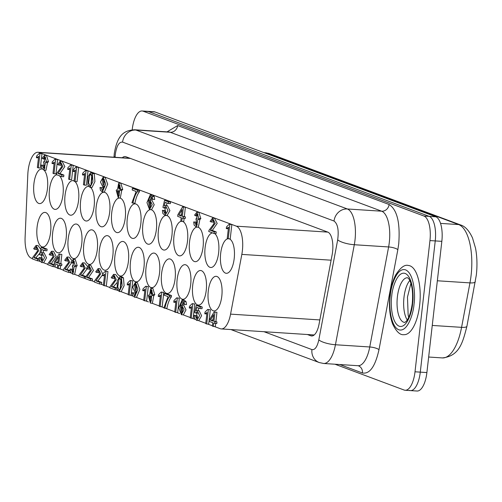 <?xml version="1.0" encoding="UTF-8"?>
<svg xmlns="http://www.w3.org/2000/svg" width="502" height="502" viewBox="0 0 502 502"><rect width="100%" height="100%" fill="white"/><g stroke="black" fill="none" stroke-linecap="round" stroke-linejoin="round"><path stroke-width="0.75" d="M122.275 157.754A17.332 6.965 93.7 0 1 125.086 156.555A17.332 6.965 93.7 0 1 125.908 156.737L327.781 232.093A17.332 6.965 93.7 0 1 332.594 251.734A17.332 6.965 93.7 0 1 332.155 254.665L319.059 324.129A17.332 6.965 93.7 0 1 311.61 335.963A17.332 6.965 93.7 0 1 310.782 335.782L312.451 335.894M435.24 240.916L420.287 372.139A21.668 8.71 93.7 0 1 410.429 390.6A21.668 8.71 -86.3 0 0 420.287 372.139L435.24 240.916A21.668 8.71 -86.3 0 0 429.216 216.368A21.668 8.71 93.7 0 1 435.24 240.916L441.835 241.343A21.668 8.71 -86.3 0 0 435.818 216.795L429.216 216.368L148.404 111.538L429.216 216.368L423.939 216.023A21.668 8.71 93.7 0 1 429.957 240.577L435.24 240.916M147.375 111.312A21.668 8.71 93.7 0 1 148.404 111.538A21.668 8.71 -86.3 0 0 147.375 111.312L142.091 110.973A21.668 8.71 93.7 0 1 143.126 111.193L155.005 111.965A21.668 8.71 -86.3 0 0 153.97 111.745L147.375 111.312M441.835 241.343L426.888 372.566L415.01 371.794A21.668 8.71 93.7 0 1 405.145 390.255A21.668 8.71 93.7 0 1 404.116 390.035L334.966 364.22M415.01 371.794L429.957 240.577M423.939 216.023L143.126 111.193M132.189 129.792L132.233 129.434A21.668 8.71 93.7 0 1 142.091 110.973M312.683 334.865L313.781 335.273M128.186 157.584A17.332 6.965 -86.3 0 0 127.552 158.099M307.4 334.52L310.782 335.782M419.666 305.134A34.663 13.93 93.7 0 1 403.884 334.671C400.031 335.204 396.273 331.609 392.602 323.903C389.684 315.739 388.812 306.164 389.985 295.17C390.895 287.307 392.771 280.605 395.614 275.052C400.427 267.528 404.687 264.341 408.377 265.489A34.663 13.93 93.7 0 1 419.666 305.134M409.394 390.374A21.668 8.71 -86.3 0 0 410.429 390.6L405.145 390.255M155.005 111.965L435.818 216.795M410.429 390.6L417.024 391.027A21.668 8.71 -86.3 0 0 426.888 372.566M32.329 258.561L31.413 258.223A21.668 8.71 93.7 0 1 25.1 237.433L27.811 174.508A21.668 8.71 93.7 0 1 37.97 152.282A21.668 8.71 93.7 0 1 39.005 152.508L236.36 226.176A21.668 8.71 93.7 0 1 242.378 250.73A21.668 8.71 93.7 0 1 241.832 254.395L230.569 314.133A21.668 8.71 93.7 0 1 221.256 328.929A21.668 8.71 93.7 0 1 220.221 328.703L214.354 326.513M66.176 238.036A17.332 6.965 -86.3 0 0 60.535 218.219A17.332 6.965 -86.3 0 0 52.641 232.984A17.332 6.965 -86.3 0 0 58.288 252.807A17.332 6.965 -86.3 0 0 66.176 238.036M97.3 249.657A17.332 6.965 -86.3 0 0 91.659 229.834A17.332 6.965 -86.3 0 0 83.771 244.606A17.332 6.965 -86.3 0 0 89.412 264.428A17.332 6.965 -86.3 0 0 97.3 249.657M128.43 261.278A17.332 6.965 -86.3 0 0 122.783 241.456A17.332 6.965 -86.3 0 0 114.895 256.227A17.332 6.965 -86.3 0 0 120.536 276.044A17.332 6.965 -86.3 0 0 128.43 261.278M159.554 272.893A17.332 6.965 -86.3 0 0 153.913 253.077A17.332 6.965 -86.3 0 0 146.019 267.842A17.332 6.965 -86.3 0 0 151.667 287.665A17.332 6.965 -86.3 0 0 159.554 272.893M190.678 284.515A17.332 6.965 -86.3 0 0 185.037 264.692A17.332 6.965 -86.3 0 0 177.15 279.463A17.332 6.965 -86.3 0 0 182.791 299.286A17.332 6.965 -86.3 0 0 190.678 284.515M221.809 296.136A17.332 6.965 -86.3 0 0 216.161 276.313A17.332 6.965 -86.3 0 0 208.274 291.085A17.332 6.965 -86.3 0 0 213.915 310.907A17.332 6.965 -86.3 0 0 221.809 296.136M228.09 238.72A17.332 6.965 -86.3 0 0 220.667 253.479A17.332 6.965 -86.3 0 0 226.314 273.301A17.332 6.965 -86.3 0 0 234.202 258.53A17.332 6.965 -86.3 0 0 229.226 238.839M212.528 232.909A17.332 6.965 -86.3 0 0 205.105 247.668A17.332 6.965 -86.3 0 0 210.752 267.491A17.332 6.965 -86.3 0 0 218.64 252.726A17.332 6.965 -86.3 0 0 214.643 233.524M197.041 227.092A17.332 6.965 -86.3 0 0 189.543 241.864A17.332 6.965 -86.3 0 0 195.19 261.68A17.332 6.965 -86.3 0 0 203.078 246.915A17.332 6.965 -86.3 0 0 197.826 227.142M181.404 221.288A17.332 6.965 -86.3 0 0 173.981 236.053A17.332 6.965 -86.3 0 0 179.622 255.876A17.332 6.965 -86.3 0 0 187.516 241.104A17.332 6.965 -86.3 0 0 182.778 221.495M171.948 235.294A17.332 6.965 -86.3 0 0 166.306 215.471A17.332 6.965 -86.3 0 0 158.419 230.242A17.332 6.965 -86.3 0 0 164.06 250.065A17.332 6.965 -86.3 0 0 171.948 235.294M156.386 229.483A17.332 6.965 -86.3 0 0 150.744 209.66A17.332 6.965 -86.3 0 0 142.857 224.432A17.332 6.965 -86.3 0 0 148.498 244.254A17.332 6.965 -86.3 0 0 156.386 229.483M140.824 223.672A17.332 6.965 -86.3 0 0 135.182 203.856A17.332 6.965 -86.3 0 0 127.288 218.621A17.332 6.965 -86.3 0 0 132.936 238.444A17.332 6.965 -86.3 0 0 140.824 223.672M125.262 217.862A17.332 6.965 -86.3 0 0 119.62 198.045A17.332 6.965 -86.3 0 0 111.726 212.81A17.332 6.965 -86.3 0 0 117.374 232.633A17.332 6.965 -86.3 0 0 125.262 217.862M109.7 212.057A17.332 6.965 -86.3 0 0 104.052 192.235A17.332 6.965 -86.3 0 0 96.164 207.006A17.332 6.965 -86.3 0 0 101.812 226.822A17.332 6.965 -86.3 0 0 109.7 212.057M88.496 186.424A17.332 6.965 -86.3 0 0 88.49 186.424A17.332 6.965 -86.3 0 0 80.602 201.195A17.332 6.965 -86.3 0 0 86.244 221.012A17.332 6.965 -86.3 0 0 94.138 206.247A17.332 6.965 -86.3 0 0 90.58 187.403M74.089 180.94A17.332 6.965 -86.3 0 0 72.928 180.613A17.332 6.965 -86.3 0 0 65.04 195.385A17.332 6.965 -86.3 0 0 70.682 215.207A17.332 6.965 -86.3 0 0 78.569 200.436A17.332 6.965 -86.3 0 0 74.986 181.567M56.895 174.815A17.332 6.965 -86.3 0 0 49.478 189.574A17.332 6.965 -86.3 0 0 55.12 209.397A17.332 6.965 -86.3 0 0 63.007 194.625A17.332 6.965 -86.3 0 0 59.418 175.756M42.199 169.048A17.332 6.965 -86.3 0 0 41.804 168.992A17.332 6.965 -86.3 0 0 33.91 183.763A17.332 6.965 -86.3 0 0 39.558 203.586A17.332 6.965 -86.3 0 0 47.445 188.815A17.332 6.965 -86.3 0 0 44.101 170.178M206.24 290.325A17.332 6.965 -86.3 0 0 200.599 270.503A17.332 6.965 -86.3 0 0 192.712 285.274A17.332 6.965 -86.3 0 0 198.353 305.097A17.332 6.965 -86.3 0 0 206.24 290.325M175.116 278.704A17.332 6.965 -86.3 0 0 169.475 258.888A17.332 6.965 -86.3 0 0 161.581 273.653A17.332 6.965 -86.3 0 0 167.229 293.475A17.332 6.965 -86.3 0 0 175.116 278.704M143.992 267.089A17.332 6.965 -86.3 0 0 138.345 247.266A17.332 6.965 -86.3 0 0 130.457 262.038A17.332 6.965 -86.3 0 0 136.098 281.854A17.332 6.965 -86.3 0 0 143.992 267.089M112.862 255.468A17.332 6.965 -86.3 0 0 107.221 235.645A17.332 6.965 -86.3 0 0 99.333 250.416A17.332 6.965 -86.3 0 0 104.974 270.239A17.332 6.965 -86.3 0 0 112.862 255.468M81.738 243.846A17.332 6.965 -86.3 0 0 76.097 224.024A17.332 6.965 -86.3 0 0 68.203 238.795A17.332 6.965 -86.3 0 0 73.85 258.618A17.332 6.965 -86.3 0 0 81.738 243.846M50.614 232.231A17.332 6.965 -86.3 0 0 44.967 212.409A17.332 6.965 -86.3 0 0 37.079 227.174A17.332 6.965 -86.3 0 0 42.72 246.997A17.332 6.965 -86.3 0 0 50.614 232.231M71.253 165.24L69.621 179.565L71.604 179.691L73.236 165.371L70.613 165.001L73.236 165.371M69.621 179.565L68.636 179.195L69.903 168.038L67.688 169.406L69.734 169.519M76.674 167.266L75.043 181.586L77.026 181.718L78.657 167.392L76.034 167.028L78.657 167.392M75.043 181.586L74.058 181.216L75.325 170.059L73.11 171.433L75.156 171.54M70.123 270.622L66.848 269.398L71.654 262.722M68.592 272.41L63.308 270.44L63.566 269.267L68.561 262.508L67.186 258.517L65.643 260.877L64.658 260.318L67.086 257.011L69.74 262.201L64.865 269.267L68.78 270.729L68.592 272.41L70.587 272.36M65.643 260.877L67.626 261.002L68.234 259.139M71.704 260.256L69.063 257.143L67.086 257.011M73.06 269.304L70.073 269.041L73.06 269.304L73.625 272.103M71.083 269.172L72.639 272.63L72.715 266.769L72.351 266.782L72.633 265.282L73.166 265.445L73.355 260.808L71.899 262.897L73.882 263.029L74.378 261.567M72.727 274.136L74.704 274.261L76.248 266.606L77.201 265.702L75.256 259.434L73.273 259.308L75.225 265.577L74.265 266.48L72.727 274.136L70.537 272.235L70.073 269.041M86.055 170.768L84.424 185.087L86.4 185.219L88.038 170.893L85.415 170.529L88.038 170.893M84.424 185.087L83.432 184.717L84.706 173.56L82.491 174.934L84.537 175.041M90.046 187.371L92.029 187.497L94.928 181.561L94.276 173.711L92.694 172.707L90.718 172.581L92.293 173.579L92.952 181.435L90.046 187.371L87.894 185.094L88.132 176.516L90.718 172.581M99.609 283.994L94.326 282.017L94.583 280.85L99.578 274.086L98.204 270.101L96.66 272.454L95.675 271.896L98.103 268.589L100.758 273.785L95.882 280.844L99.798 282.306L99.609 283.994L101.586 284.119L101.78 282.438L97.865 280.976L102.521 274.92M96.66 272.454L98.643 272.58L99.252 270.716M102.741 273.872L100.08 268.721L98.103 268.589M105.985 271.444L104.353 285.763L106.33 285.889L107.961 271.569L105.351 271.205L107.961 271.569M104.353 285.763L103.374 285.4L104.642 274.236L102.439 275.617L104.472 275.73M118.309 197.901L120.285 198.033L121.729 190.34L122.752 189.543L120.781 183.199L118.805 183.073L120.775 189.417L119.752 190.214L118.309 197.901L116.213 190.227L117.493 189.367L118.805 183.073M139.581 190.396L134.373 188.451L132.39 188.319L137.604 190.264L139.581 190.396L139.43 191.758C137.429 194.249 135.923 198.102 134.912 203.323L131.913 202.814L136.142 191.475L132.202 190.001L132.39 188.319M130.796 280.706L129.165 295.025L131.147 295.151L132.779 280.831L130.162 280.467L132.779 280.831M129.165 295.025L128.186 294.661L129.453 283.498L127.257 284.879L129.284 284.992M135.138 293.042L132.202 292.716L135.138 293.042L135.509 295.163M134.549 297.215L136.531 297.341L139.87 289.39L137.316 282.601L135.333 282.469L137.893 289.259L134.549 297.215L132.616 295.596L132.202 292.716M146.308 286.491L144.676 300.817L146.653 300.943L148.285 286.623L145.674 286.259L148.285 286.623M144.676 300.817L143.691 300.447L144.965 289.29L142.763 290.664L144.796 290.783M150.374 303.108L152.351 303.233L153.794 295.546L154.811 294.743L152.865 288.412L150.882 288.28L152.828 294.618L151.811 295.414L150.374 303.108L148.303 295.44L149.571 294.58L150.882 288.28M177.325 298.069L175.694 312.395L177.67 312.52L179.302 298.201L176.691 297.837L179.302 298.201M175.694 312.395L174.709 312.024L175.982 300.867L173.78 302.248L175.813 302.361M186.493 304.588L186.073 301.715L184.102 300.07L182.126 299.945L184.09 301.583L184.516 304.457L186.493 304.588M182.144 305.09L183.155 302.185M181.373 314.698L183.355 314.829L186.004 309.872L183.701 305.191L181.724 305.059L184.027 309.74L181.373 314.698L178.812 307.745L182.126 299.945M229.86 224.45L228.228 238.77L230.211 238.902L231.842 224.576L229.219 224.212L231.842 224.576M228.228 238.77L227.243 238.4L228.51 227.243L226.295 228.617L228.341 228.724M212.396 325.779L207.721 324.035M205.764 323.307L198.372 320.546M194.971 319.278L192.216 318.249M190.252 317.515L182.985 314.804M179.691 313.574L176.704 312.457M174.746 311.729L165.898 308.423M163.916 307.682L161.198 306.672M159.234 305.938L151.924 303.208M148.479 301.922L145.687 300.88M143.729 300.146L136.142 297.316M132.867 296.092L130.181 295.088M128.217 294.36L120.838 291.606M117.587 290.388L116.131 289.849M109.875 287.508L105.37 285.826M103.406 285.098L100.62 284.057M94.363 281.722L91.32 280.587M78.858 275.931L74.315 274.236M70.92 272.969L69.602 272.479M63.346 270.145L59.274 268.62M57.31 267.886L54.097 266.688M47.841 264.353L43.285 262.653M39.884 261.385L38.585 260.902M216.946 312.313L214.166 311.886L216.946 312.313L215.891 321.556L216.971 321.958L216.789 323.564L213.733 323.031L213.344 326.451L215.32 326.576L215.672 323.489M208.343 309.652L206.711 323.972L208.688 324.097L210.319 309.778L207.709 309.414L210.319 309.778M206.711 323.972L205.726 323.608L207 312.445L204.797 313.825L206.83 313.938M210.313 230.33L214.26 231.805L214.072 233.486L216.048 233.612L216.243 231.93L212.29 230.456L217.197 223.403L214.511 218.207L212.534 218.075L215.22 223.271L210.313 230.33L212.29 230.456M214.072 233.486L208.744 231.497L209.001 230.324L214.034 223.578L212.641 219.581L211.091 221.934L213.068 222.066L213.689 220.196M197.16 315.739L194.136 315.381L197.16 315.739L197.694 318.406M195.184 315.614L196.709 318.946L196.834 312.087L195.548 313.003L197.531 313.129L197.851 312.671M202.212 307.017L198.24 305.53L196.263 305.404L200.235 306.885L202.212 307.017L202.024 308.692L200.041 308.561L196.853 307.368L195.987 311.045L197.179 310.619L199.614 315.595L196.797 320.445L194.594 318.569L194.136 315.381M198.083 310.682L198.704 308.059M196.797 320.445L198.773 320.571L201.591 315.72L199.162 310.751L197.179 310.619M192.831 303.861L191.199 318.18L193.182 318.312L194.814 303.992L192.197 303.622L194.814 303.992M191.199 318.18L190.22 317.816L191.488 306.659L189.292 308.033L191.318 308.146M196.671 222.21L193.678 221.947L196.671 222.21L197.248 225.034M194.694 222.085L196.269 225.542L196.326 219.681L195.968 219.694L196.251 218.194L196.797 218.357L196.972 213.72L195.51 215.81L197.487 215.935L198.001 214.467M196.357 227.048L198.334 227.18L199.878 219.525L200.844 218.627L198.867 212.346L196.891 212.22L198.861 218.495L197.895 219.393L196.357 227.048L194.148 225.147L193.678 221.947M185.376 207.295L182.59 206.862L185.376 207.295L184.322 216.538L185.407 216.939L185.225 218.546L182.157 218.012L181.768 221.426L183.751 221.558L184.102 218.477M171.508 295.546L166.344 293.62L164.361 293.488L169.532 295.421L171.508 295.546L171.358 296.908C169.369 299.405 167.875 303.264 166.865 308.485L163.872 307.983L168.082 296.632L164.173 295.17L164.361 293.488M161.813 292.283L160.182 306.603L162.165 306.735L163.796 292.409L161.18 292.045L163.796 292.409M160.182 306.603L159.203 306.239L160.471 295.082L158.274 296.456L160.301 296.569M165.447 210.664L162.41 210.307L165.447 210.664L165.993 213.35M163.464 210.539L165.007 213.877L165.12 207.019L163.828 207.928L165.811 208.054L166.143 207.59M170.523 201.955L166.52 200.455L164.543 200.329L168.547 201.823L170.523 201.955L170.335 203.63L168.358 203.498L165.139 202.3L164.273 205.971L165.472 205.55L167.925 210.526L165.095 215.377L162.874 213.494L162.41 210.307M166.369 205.607L166.99 202.99M165.095 215.377L167.078 215.502L169.908 210.652L167.448 205.676L165.472 205.55M154.691 199.476L154.258 196.602L152.269 194.958L150.286 194.826L152.275 196.477L152.708 199.35L154.691 199.476M150.305 199.972L151.322 197.06M149.552 209.585L151.535 209.71L154.196 204.76L151.874 200.072L149.891 199.947L152.219 204.628L149.552 209.585L146.96 202.632L150.286 194.826M119.231 291.499L121.208 291.624L124.101 285.688L123.454 277.838L121.892 276.84L119.915 276.715L121.478 277.706L122.118 285.563L119.231 291.499L117.098 289.234L117.349 280.649L119.915 276.715M116.872 288.073L113.37 286.767L117.029 282.651M115.115 289.779L109.838 287.809L110.089 286.636L115.09 279.878L113.709 275.887L112.172 278.24L111.187 277.681L113.609 274.381L116.263 279.57L111.394 286.636L115.309 288.098L115.115 289.779L117.098 289.911L117.154 289.409M112.172 278.24L114.149 278.372L114.757 276.508M118.271 277.895L115.592 274.512L113.609 274.381M102.935 187.786L99.986 187.459L102.935 187.786L103.318 189.925M102.364 191.965L104.341 192.09L107.698 184.134L105.113 177.344L103.13 177.219L105.721 184.008L102.364 191.965L100.406 190.34L99.986 187.459M86.576 277.374L90.492 278.836L90.304 280.518L92.28 280.649L92.475 278.961L88.559 277.499L93.435 270.44L90.78 265.244L88.798 265.119L91.452 270.308L86.576 277.374L88.559 277.499M90.304 280.518L85.026 278.547L85.277 277.374L90.278 270.616L88.898 266.625L87.361 268.978L89.337 269.11L89.946 267.246M85.691 276.433L82.353 275.184L87.097 268.834M81.155 266.662L80.169 266.104L82.592 262.803L85.252 267.993L80.376 275.058L84.292 276.52L84.098 278.202L78.82 276.232L79.071 275.058L84.072 268.3L82.692 264.309L81.155 266.662L83.131 266.794L83.74 264.93M87.204 265.997L84.574 262.929L82.592 262.803M61.859 254.42L59.079 253.993L61.859 254.42L60.811 263.663L61.884 264.065L61.702 265.671L58.646 265.138L58.257 268.557L60.234 268.683L60.585 265.596M49.359 263.481L53.275 264.943L53.08 266.625L55.063 266.75L55.251 265.069L51.336 263.606L56.211 256.541L53.557 251.351L51.574 251.226L54.235 256.415L49.359 263.481L51.336 263.606M53.08 266.625L47.803 264.654L48.054 263.481L53.055 256.723L51.675 252.732L50.137 255.085L52.114 255.217L52.723 253.353M57.956 173.454L61.903 174.928L61.715 176.61L63.691 176.742L63.886 175.06L59.933 173.585L64.84 166.526L62.154 161.33L60.177 161.205L62.863 166.4L57.956 173.454L59.933 173.585M61.715 176.61L56.387 174.621L56.644 173.454L61.677 166.702L60.284 162.711L58.734 165.058L60.711 165.189L61.332 163.319M55.615 159.404L53.984 173.723L55.967 173.855L57.598 159.536L54.975 159.165L57.598 159.536M53.984 173.723L52.999 173.359L54.266 162.196L52.051 163.57L54.097 163.677M42.08 257.846L39.049 257.488L42.08 257.846L42.607 260.513M40.097 257.721L41.622 261.053L41.748 254.194L40.461 255.11L42.444 255.236L42.77 254.778M47.125 249.124L43.153 247.637L41.177 247.511L45.149 248.992L47.125 249.124L46.937 250.799L44.954 250.667L41.773 249.475L40.9 253.152L42.093 252.726L44.527 257.695L41.71 262.552L39.507 260.676L39.049 257.488M42.996 252.788L43.618 250.165M41.71 262.552L43.687 262.678L46.504 257.827L44.076 252.857L42.093 252.726M39.087 259.038L35.83 257.821L39.903 253.09M37.575 260.833L32.291 258.863L32.548 257.689L37.543 250.931L36.169 246.94L34.625 249.293L33.64 248.735L36.069 245.434L38.723 250.623L33.847 257.689L37.763 259.151L37.575 260.833L39.57 260.814M34.625 249.293L36.608 249.425L37.217 247.561M40.762 249.325L38.045 245.566L36.069 245.434M44.308 165.334L41.315 165.07L44.308 165.334L44.885 168.151M42.331 165.208L43.9 168.666L43.963 162.805L43.605 162.811L43.887 161.318L44.433 161.481L44.609 156.844L43.147 158.933L45.124 159.059L45.638 157.59M43.994 170.172L45.971 170.303L47.514 162.648L48.481 161.751L46.504 155.469L44.527 155.344L46.498 161.619L45.531 162.516L43.994 170.172L41.779 168.27L41.315 165.07M39.978 153.568L38.347 167.888L40.329 168.019L41.961 153.694L39.344 153.33L41.961 153.694M38.347 167.888L37.361 167.517L38.629 156.36L36.414 157.735L38.459 157.841M67.688 169.406L67.877 167.712L70.613 165.001M73.11 171.433L73.298 169.739L76.034 167.028M64.865 269.267L66.848 269.398M68.78 270.729L70.148 270.816M76.248 266.606L74.265 266.48M72.351 266.782L73.01 266.819M72.633 265.282L73.712 265.351M71.899 262.897L70.958 262.22L73.273 259.308M82.491 174.934L82.679 173.24L85.415 170.529M95.882 280.844L97.865 280.976M99.798 282.306L101.78 282.438M102.439 275.617L102.634 273.923L105.351 271.205M121.729 190.34L119.752 190.214M137.604 190.264L137.448 191.626L139.43 191.758M137.448 191.626C135.446 194.117 133.94 197.976 132.93 203.197M127.257 284.879L127.445 283.184L130.162 280.467M133.162 292.911L134.523 295.734L136.676 291.198L134.982 292.095L132.697 287.213L135.333 282.469M142.763 290.664L142.957 288.976L145.674 286.259M153.794 295.546L151.811 295.414M173.78 302.248L173.974 300.554L176.691 297.837M184.516 304.457L183.525 304.231L183.324 302.593L182.17 301.42L179.973 306.32L181.724 305.059M226.295 228.617L226.484 226.923L229.219 224.212M213.344 326.451L212.359 326.08L212.748 322.667L209.284 321.374L209.466 319.768L214.166 311.886M214.969 312.188L213.915 321.424L215.891 321.556M213.915 321.424L216.971 321.958M214.994 321.832L214.812 323.432M204.797 313.825L204.992 312.131L207.709 309.414M211.091 221.934L210.093 221.376L212.534 218.075M214.26 231.805L216.243 231.93M195.548 313.003L194.65 312.439L196.263 305.404M200.235 306.885L200.041 308.561M189.292 308.033L189.48 306.339L192.197 303.622M199.878 219.525L197.895 219.393M195.968 219.694L196.627 219.732M196.251 218.194L197.342 218.263M195.51 215.81L194.556 215.126L196.891 212.22M181.768 221.426L180.783 221.062L181.172 217.642L177.677 216.337L177.859 214.737L182.59 206.862M183.393 207.163L182.339 216.406L184.322 216.538M182.339 216.406L185.407 216.939M183.431 216.814L183.249 218.42M169.532 295.421L169.375 296.776L171.358 296.908M169.375 296.776C167.392 299.274 165.892 303.133 164.882 308.36M158.274 296.456L158.463 294.762L161.18 292.045M163.828 207.928L162.924 207.364L164.543 200.329M168.547 201.823L168.358 203.498M152.708 199.35L151.711 199.125L151.51 197.481L150.336 196.307L148.128 201.202L149.891 199.947M111.394 286.636L113.37 286.767M115.309 288.098L116.884 288.198M100.952 187.66L102.339 190.484L104.498 185.947L102.791 186.844L100.482 181.962L103.13 177.219M87.361 268.978L86.369 268.419L88.798 265.119M90.492 278.836L92.475 278.961M80.376 275.058L82.353 275.184M84.292 276.52L85.604 276.602M84.098 278.202L85.058 278.265M58.257 268.557L57.278 268.187L57.667 264.774L54.197 263.481L54.385 261.875L59.079 253.993M59.882 254.294L58.828 263.531L60.811 263.663M58.828 263.531L61.884 264.065M59.907 263.939L59.725 265.539M50.137 255.085L49.152 254.527L51.574 251.226M53.275 264.943L55.251 265.069M58.734 165.058L57.736 164.499L60.177 161.205M61.903 174.928L63.886 175.06M52.051 163.57L52.246 161.876L54.975 159.165M40.461 255.11L39.564 254.545L41.177 247.511M45.149 248.992L44.954 250.667M33.847 257.689L35.83 257.821M37.763 259.151L39.118 259.239M47.514 162.648L45.531 162.516M43.605 162.811L44.264 162.855M43.887 161.318L44.979 161.387M43.147 158.933L42.193 158.249L44.527 155.344M36.414 157.735L36.608 156.04L39.344 153.33M90.994 185.075L89.946 185.865L88.553 182.766L89.833 174.752L90.787 174.081L92.211 177.162L90.994 185.075M119.708 188.834L118.974 189.179L118.183 184.931L118.918 184.579L119.708 188.834M119.143 195.962L118.221 196.407L117.255 190.923L118.183 190.465L119.143 195.962M134.523 284.603L135.515 284.013L136.224 290.118L135.308 290.62L134.523 284.603L136.481 284.728M151.767 294.034L151.039 294.385L150.261 290.143L150.995 289.786L151.767 294.034M151.202 301.162L150.286 301.614L149.339 296.136L150.255 295.672L151.202 301.162M182.22 312.652L181.297 313.198L180.532 307.055L181.467 306.559L182.22 312.652M210.432 320.125L213.664 314.635L212.936 321.06L210.432 320.125L212.415 320.257L213.174 318.965M178.831 215.094L182.088 209.61L181.354 216.036L178.831 215.094L180.814 215.226L181.598 213.902M150.399 207.539L149.47 208.085L148.692 201.936L149.634 201.44L150.399 207.539M120.179 289.202L119.131 289.999L117.757 286.893L119.03 278.886L119.984 278.215L121.39 281.289L120.179 289.202M102.32 179.346L103.318 178.762L104.04 184.874L103.117 185.37L102.32 179.346L104.29 179.478M55.345 262.232L58.583 256.742L57.849 263.167L55.345 262.232L57.328 262.364L58.088 261.071M89.833 174.752L91.759 174.878M90.95 185.144L91.784 174.928M119.922 188.532L119.94 185.376M119.175 195.924L119.212 191.08M136.262 290.068L136.488 284.747M151.987 293.72L152.012 290.595M151.24 301.125L151.284 296.299M182.282 312.564L182.464 307.237M212.999 320.477L212.415 320.257M181.423 215.452L180.814 215.226M150.456 207.464L150.638 202.111M119.03 278.886L120.944 279.012M120.141 289.259L120.976 279.074M104.071 184.824L104.297 179.484M57.912 262.584L57.328 262.364M362.438 372.986A7.223 6.564 -69.5 0 0 358.365 365.795L357.964 365.713A27.441 11.031 -86.3 0 0 369.754 346.976L388.617 246.953A7.223 1.92 -169.3 0 1 397.848 249.657L378.991 349.674C375.226 366.504 369.71 374.272 362.438 372.986L339.785 364.534M115.096 157.289L115.121 156.775A13.002 0.646 2.5 0 0 114.01 156.988L114.28 153.568C117.562 133.683 125.067 130.42 134.611 129.761A27.441 11.031 93.7 0 1 135.923 130.043L347.371 208.976A27.441 11.031 93.7 0 1 355.002 240.075A27.441 11.031 93.7 0 1 354.299 244.725L388.617 246.953A27.441 11.031 -86.3 0 0 389.314 242.303A27.441 11.031 -86.3 0 0 381.689 211.204L170.234 132.271A7.223 6.564 110.5 0 0 177.645 125.569L389.1 204.502C397.088 209.604 400.301 222.693 398.732 243.79L397.848 249.657M115.121 156.775L115.316 154.265C116.652 145.8 119.074 141.746 122.582 142.11L334.037 221.043A13.002 11.816 -69.5 0 1 347.371 208.976L381.689 211.204A7.223 6.564 -69.5 0 0 389.1 204.502M134.611 129.761L168.923 131.988A27.441 11.031 -86.3 0 1 170.234 132.271L135.923 130.043A13.002 11.816 110.5 0 0 122.582 142.11M167.022 131.863L177.645 125.569M334.037 221.043C337.733 223.823 338.944 230.092 337.683 239.856A13.002 3.458 -169.3 0 0 354.299 244.725L335.443 344.748L369.754 346.976A7.223 1.92 -169.3 0 1 378.991 349.674M337.683 239.856L318.82 339.879A13.002 3.458 -169.3 0 0 335.443 344.748A27.441 11.031 93.7 0 1 323.652 363.486L357.964 365.713M230.882 329.55L319.253 362.544A13.002 11.816 -69.5 0 1 311.924 349.593L264.002 331.703M318.82 339.879C317.251 346.876 314.955 350.114 311.924 349.593M409.789 280.518A22.389 8.998 -86.3 0 0 403.991 297.247A22.389 8.998 -86.3 0 0 407.229 319.956M414.012 304.243C413.491 313.185 407.574 332.638 398.757 329.776C390.041 326.099 388.855 303.986 390.33 295.402C390.851 286.466 396.775 267.008 405.585 269.869C414.301 273.552 415.487 295.659 414.012 304.243M471.102 275.309A44.772 17.997 -86.3 0 0 458.659 224.57A8.666 7.875 -69.5 0 1 460.717 225.009C465.185 226.346 469.119 230.656 472.514 237.948L475.526 248.176C477.113 256.622 477.383 265.577 476.329 275.027L466.929 326.218C462.819 342.088 459.644 356.125 442.337 357.92A44.772 17.997 -86.3 0 0 461.576 327.342L469.96 282.89A44.772 17.997 -86.3 0 0 471.102 275.309M391.742 295.929C390.443 303.49 391.485 322.968 399.165 326.212C406.927 328.735 412.142 311.591 412.606 303.716C413.905 296.155 412.857 276.677 405.177 273.439C397.415 270.917 392.2 288.054 391.742 295.929M404.681 322.422A22.389 8.998 93.7 0 1 397.389 296.82A22.389 8.998 93.7 0 1 407.58 277.744L408.534 278.522C409.977 280.085 413.748 287.05 412.261 303.484C410.103 318.688 406.011 321.406 405.754 321.744L404.681 322.422M440.549 223.396L458.659 224.57L267.503 153.21A44.772 17.997 -86.3 0 0 265.37 152.746L264.014 152.658M265.37 152.746L269.561 153.65A8.666 7.875 110.5 0 0 267.503 153.21L265.069 153.054M437.342 280.775L469.96 282.89A8.666 2.309 10.7 0 0 475.312 281.766M432.253 325.44L461.576 327.342A8.666 2.309 10.7 0 0 466.929 326.218M236.36 226.176L327.85 232.119M130.495 158.444L39.005 152.508M241.832 254.395L331.113 260.193M230.569 314.133L319.849 319.931M75.225 265.577L77.201 265.702M94.276 173.711L92.293 173.579M120.775 189.417L122.752 189.543M152.828 294.618L154.811 294.743M184.09 301.583L186.073 301.715M198.861 218.495L200.844 218.627M152.275 196.477L154.258 196.602M123.454 277.838L121.478 277.706M46.498 161.619L48.481 161.751M118.183 184.931L119.721 185.031M117.255 190.923L119.187 191.049M150.261 290.143L151.792 290.244M149.339 296.136L151.253 296.262M180.532 307.055L182.427 307.18M148.692 201.936L150.6 202.061M168.923 131.988L169.256 132.02M319.253 362.544L323.652 363.486M408.703 317.295L408.157 315.181L407.473 297.058L410.906 283.348M442.337 357.92L428.658 357.029M269.561 153.65L460.717 225.009M37.97 152.282L129.987 158.255M134.982 292.095L136.958 292.227M221.256 328.929L314.189 334.959M102.791 186.844L104.774 186.976"/></g></svg>
